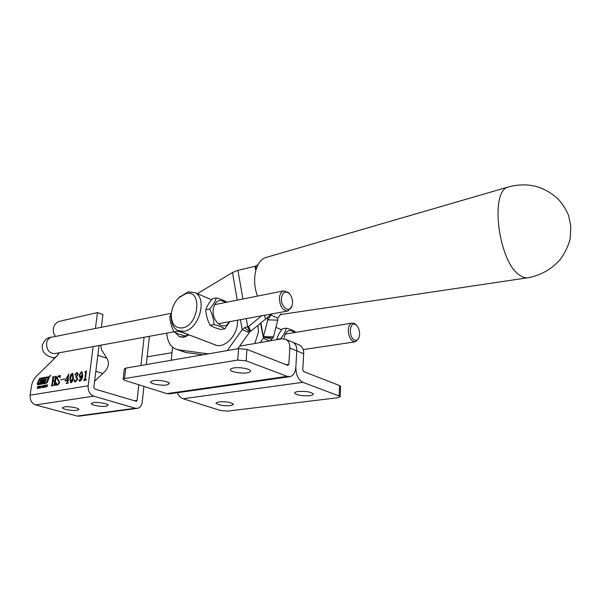 <?xml version="1.0" encoding="UTF-8"?>
<svg xmlns="http://www.w3.org/2000/svg" width="601" height="601" viewBox="0 0 601 601"><rect width="100%" height="100%" fill="white"/><g stroke="black" fill="none" stroke-linecap="round" stroke-linejoin="round"><path stroke-width="0.9" d="M166.672 384.963C161.278 385.902 150.22 383.829 150.573 381.92L153.202 380.606C158.589 379.629 169.782 381.74 169.377 383.626L166.672 384.963M247.034 372.8C241.061 373.83 230.115 371.779 230.393 369.66C230.431 368.894 231.55 368.323 233.759 367.955C239.724 366.888 250.82 368.976 250.497 371.072C250.452 371.861 249.302 372.44 247.034 372.8M246.094 360.848L237.688 360.089L238.605 348.64L246.973 349.399L246.094 360.848L287.15 376.361L290.148 376.609C293.461 375.565 295.361 372.402 295.842 367.106L296.834 350.916C296.962 346.852 295.677 344.005 292.995 342.36L299.846 345.237C302.528 346.875 303.813 349.714 303.7 353.741L302.754 369.825L303.535 371.501L339.595 385.602L340.609 386.481M238.605 348.64L125.744 368.12L124.542 378.547L123.13 379.276L124.888 380.403L166.89 393.625L169.993 393.79L289.374 376.722M246.973 349.399L287.849 365.37L288.826 364.349L286.249 364.747M123.137 379.216L124.332 368.879L125.744 368.12M239.611 346.146L281.816 338.784L286.031 339.437C288.72 341.083 289.99 343.952 289.855 348.039L288.826 364.349M172.54 347.13L171.21 360.269M124.542 378.547L237.688 360.089M230.589 405.637C222.994 405.968 218.118 405.112 215.969 403.076L218.809 401.829C226.449 401.491 231.347 402.339 233.504 404.383L230.589 405.637M309.695 395.691C301.74 396.112 296.714 395.233 294.618 393.077C294.648 392.348 295.842 391.822 298.194 391.491C306.202 391.063 311.258 391.935 313.361 394.098C313.324 394.834 312.099 395.368 309.695 395.691M339.114 396.006L302.904 382.319L183.102 398.733L220.597 410.536L227.463 411.129L337.927 397.719L340.128 396.78L339.114 396.006L339.595 385.602M302.904 382.319C298.231 379.794 295.88 374.724 295.842 367.106L296.834 350.916C296.962 346.852 295.677 344.005 292.995 342.36L286.031 339.437M298.659 344.734L299.846 345.237M183.102 398.733C180.631 397.877 178.707 395.879 177.318 392.738M50.138 375.084L49.68 376.97L50.138 375.084M50.296 375.234L49.725 376.835L50.499 375.332M93.395 402.662L91.36 403.602C90.984 405.149 101.411 407.027 106.054 406.261L108.142 405.314C108.563 403.782 98.031 401.874 93.395 402.662M64.322 406.877L62.481 407.726C62.091 409.198 72.526 411.061 76.973 410.333L78.866 409.476C79.302 408.011 68.762 406.118 64.322 406.877M49.815 376.466L50.199 375.505L49.906 376.504M39.118 379.088L37.277 383.716L37.593 384.76L46.427 383.25L47.359 382.281L49.147 377.781L48.816 376.729L39.846 378.322L39.118 379.088L39.493 379.201L37.675 384.745M44.917 387.299L44.699 386.263L45.894 385.031L45.946 386.052L44.917 387.299M42.355 386.601L42.588 385.729L43.332 385.624L42.566 386.112L43.017 386.683L42.709 387.495L41.897 387.592L41.972 387.074L42.731 387.112L42.28 386.503M38.84 387.69L39.734 386.037L39.486 388.193L38.84 387.69M56.329 376.662L54.916 384.52L55.3 385.233L53.752 385.489L54.856 380.921L52.911 381.259L52.4 384.956L52.775 385.654L51.243 385.91L51.836 385.046L52.858 377.676L52.475 376.977L54.015 376.707L52.963 380.884L54.909 380.553L55.367 377.24L54.984 376.542L56.532 376.264L56.329 376.662M64.675 378.87L60.746 379.907L64.675 378.87M72.308 373.364L72.751 373.401L73.48 377.691C73.314 380.05 72.503 381.718 71.068 382.709L70.64 382.672L69.874 378.314C70.054 375.971 70.865 374.318 72.308 373.364L72.871 373.461M79.88 380.854L82.021 375.895L80.399 377.646L79.805 377.601L79.212 375.077L81.375 371.756L81.991 371.809L82.728 375.625C82.51 378.36 81.548 380.23 79.85 381.237L78.866 380.275L79.422 379.592L79.572 380.809L80.264 380.974L82.405 376.016L82.021 375.895M42.19 345.755C42.123 354.635 48.163 355.807 52.249 357.61L53.962 357.775C55.998 357.295 57.726 355.642 59.153 352.802L56.87 356.1L36.278 376.346C33.709 379.006 32.078 382.439 31.38 386.631L30.14 395.188C29.847 400.131 31.665 403.376 35.587 404.931L77.108 416.057L79.317 416.14L136.938 408.425M143.939 386.398L142.242 401.964C141.716 405.495 140.146 407.628 137.509 408.349L135.315 408.244L93.711 396.142C89.767 394.466 87.919 391.018 88.152 385.797L93.132 346.589M95.431 328.462L97.452 312.58L58.522 321.535C53.992 324.187 52.407 328.184 53.767 333.51L55.472 336.447M85.034 371.989L86.454 370.862L85.417 378.968L86.296 380.035L83.614 380.478L84.809 379.081L85.627 372.718L84.703 372.042L86.364 371.546M78.047 374.393L76.635 376.789L77.687 379.073L75.448 381.973L74.802 381.92L74.103 380.493L74.607 379.629L74.637 381.019L75.41 381.605L77.026 379.081L76.522 377.248L75.688 377.218L77.349 374.671L76.492 372.988L75.23 375.317L74.96 374.641L76.74 372.575L77.349 372.628L78.047 374.393M68.89 380.283L67.936 380.441L67.703 382.198L68.416 383.07L66.087 383.461L67.139 382.296L67.372 380.538L65.028 380.936L68.799 374.017L67.981 380.125L68.89 380.283M57.673 384.587L59.131 382.326L56.817 378.247L58.793 375.745L60.265 375.482L60.092 377.601L58.688 376.128L57.32 378.059L59.619 382.244L57.598 384.963L56.058 385.226L56.133 382.634L57.17 384.542L58.545 384.505M37.239 388.569L37.773 386.39L37.698 387.262L38.276 387.164L38.84 386.21L38.058 388.434L38.171 387.465L37.593 387.562L37.239 388.569M40.207 388.088L39.997 387.059L41.176 385.834L41.236 386.849L40.207 388.088M43.234 387.57L43.768 385.376L43.693 386.248L44.279 386.15L44.85 385.196L44.061 387.427L44.173 386.458L43.588 386.556L43.234 387.57M45.984 386.924L46.585 384.895L46.427 386.774L47.667 384.715L46.825 386.789L45.984 386.924L46.735 386.879M138.808 384.783L137.081 400.424L136.404 401.333L94.612 388.967L93.816 387.487L99.075 345.507M101.351 327.282L102.936 314.608L97.452 312.58M149.401 336.312L146.321 364.567M144.075 337.281L140.95 365.498M94.605 381.244L105.025 371.388C108.39 367.414 109.224 363.417 107.534 359.398L101.404 349.564L100.743 345.199M85.913 379.712L86.319 379.824M84.38 380.155L85.192 379.193L84.809 379.081M85.192 379.193L86.003 372.838L85.627 372.718M86.003 372.838L85.695 372.425M80.083 377.668L79.212 375.077M79.587 375.189L81.759 371.876L81.375 371.756M79.587 381.252L78.866 380.275M79.242 380.388L79.535 379.757M82.187 375.948L82.547 374.874L81.999 372.252M80.511 377.127L81.36 377.06M81.323 372.139L79.813 374.904L80.264 377.097L82.172 374.754L81.736 372.169L81.323 372.139M82.547 374.874L82.172 374.754M80.947 377.24L80.572 377.12M75.087 381.988L74.103 380.493M74.479 380.606L74.855 379.817M75.794 381.718L77.401 379.193L77.026 379.081M77.401 379.193L76.755 377.323M76.117 376.947L77.724 374.784L77.349 374.671M77.724 374.784L77.041 373.093M75.35 375.272L74.96 374.641M75.335 374.754L75.568 373.98M76.365 373.026L76.74 372.575M70.895 382.724L69.874 378.314M70.249 378.427C70.43 376.083 71.241 374.438 72.683 373.476M71.181 382.349L71.797 382.296M72.105 381.928L73.187 377.924L72.631 373.852M72.811 377.811L72.255 373.739L70.542 378.194L70.926 382.311L72.811 377.811L73.187 377.924M71.496 382.439L71.113 382.326M66.516 383.25L66.899 383.183L66.523 383.077M66.899 383.183L67.515 382.409L67.139 382.296M67.515 382.409L67.372 380.538M68.168 375.475L68.754 374.325M68.905 380.14L67.981 380.125M65.381 380.568L67.793 380.335L68.431 375.557L68.056 375.445L65.381 380.568L67.417 380.223L68.056 375.445M67.793 380.335L67.417 380.223M61.174 379.644L64.645 379.051M59.281 383.423L59.131 382.326M59.507 382.439L56.817 378.247M57.193 378.36L57.456 377.458M58.327 376.241L58.793 375.745M60.13 377.112L59.446 376.241M56.449 384.82L56.486 383.588M57.313 384.587L58.057 384.7M54.353 385.196L54.729 384.738L54.345 384.625M54.729 384.738L55.232 381.034L54.856 380.921M51.844 385.617L51.836 385.046M52.212 385.151L53.234 377.789L52.858 377.676M52.858 377.09L53.992 376.895M54.909 380.553L52.963 380.884M55.284 380.658L55.743 377.353L55.367 377.24M55.36 376.647L56.502 376.451M38.456 387.307L37.698 387.262M39.576 387.375L39.463 386.533L39.005 387.375L39.568 387.45M40.297 388.066L39.891 387.885M40.267 387.991L41.086 386.263L40.598 386.345L40.237 387.78M42.288 387.75L41.897 387.592M44.459 386.293L43.693 386.248M45 387.277L44.594 387.097M44.97 387.202L45.699 386.097L45.804 385.466L45.3 385.549L45.022 386.999M49.124 376.85L40.222 378.427L39.493 379.201M37.705 383.844L46.33 382.732L48.538 377.511L39.831 379.028L37.705 383.844M38.103 384.279L46.705 382.845L48.966 377.969L48.576 377.533M46.6 379.081L44.451 379.84L44.895 381.582L43.933 380.568L44.076 379.734L46.698 378.893L45.353 379.479L45.871 380.673L45.052 381.905L41.529 382.514L41.957 381.154L41.056 381.387L40.537 382.687L39.538 382.86L40.733 379.922L41.724 379.742L41.386 380.891L42.19 380.749L42.724 379.569L43.723 379.396L42.761 381.996L44.519 381.47M43.122 382.093L44.895 381.582M43.64 379.584L42.28 380.658M41.356 380.891L42.656 380.764M41.649 379.93L41.108 380.027L39.997 382.777M41.98 382.431L42.386 381.44L42.002 381.169M43.099 379.682L42.724 379.569M41.108 380.027L40.733 379.922M257.506 296.09C251.308 280.149 255.605 260.699 265.642 257.581L267.092 257.16M254.839 343.494L258.438 332.007L257.919 325.359M260.887 322.917L263.448 337.123L273.335 337.379L277.767 320.168L267.798 319.845L263.291 337.289L271.922 338.874L270.337 340.782M273.658 336.921L263.764 336.658M269.556 340.925L263.223 338.325L260.165 342.562M273.335 337.379L271.922 338.874M263.291 337.289L260.503 323.233M277.767 320.168L277.827 318.087L271.006 315.089L267.798 319.845L267.445 317.921M277.827 318.087L280.9 313.827M269.398 314.383L271.006 315.089L271.832 313.932L265.717 318.943L264.275 315.315M214.369 344.561C222.986 349.572 236.734 337.093 237.448 323.293L237.5 320.213M258.024 264.673L255.049 266.318L237.951 270.345L242.894 299.013M250.715 331.279L248.619 326.486L247.672 326.704L249.783 331.497L250.715 331.279L265.717 318.943M248.619 326.486L261.638 315.795M166.808 333.127C167.251 340.88 170.03 346.116 175.154 348.835L178.595 349.857L208.292 353.869M177.235 349.594L185.822 352.486L202.838 354.815M237.711 348.79L249.317 332.616L242.195 329.694L227.253 350.601M237.951 270.345L232.519 272.486L197.346 293.671M246.275 318.605L247.672 326.704L244.675 327.598L249.453 331.594L249.317 332.616M244.675 327.598L242.195 329.694L240.498 319.664M180.06 336.883L183.898 337.326L188.023 335.343M185.957 293.596L178.782 297.735C174.478 302.153 171.991 307.532 171.315 313.88C171.157 323.661 174.816 328.341 182.283 327.928C199.021 325.614 202.695 289.021 185.957 293.596M178.85 297.66L188.158 291.808L195.167 292.732C207.751 298.487 198.796 329.656 183.959 331.346L177.671 330.52C173.276 327.996 171.127 323.24 171.247 316.261M292.529 303.242C292.664 299.298 291.59 296.068 289.306 293.551C285.235 290.591 282.628 292.116 281.486 298.111C280.517 307.141 289.765 313.767 292.033 305.819L292.529 303.242M291.921 306.194L288.059 310.972C282.688 310.785 279.803 306.427 279.405 297.901C279.811 294.062 281.2 291.725 283.582 290.884L288.54 292.589L289.667 293.942M354.545 340.046C356.378 340.759 357.813 340.031 358.865 337.86C360.315 333.142 359.541 328.957 356.536 325.314L355.356 324.487C349.331 321.204 348.437 337.649 354.545 340.046M358.534 338.656L355.514 341.774L353.365 341.518C350.045 339.445 348.362 335.561 348.317 329.859C348.633 326.073 349.88 323.819 352.043 323.098L354.312 323.376L356.641 325.411M229.199 321.723C224.782 331.737 211.695 322.091 213.212 309.628C215.06 300.808 219.162 298.427 225.51 302.483M226.847 302.213C224.489 300.575 220.98 299.148 216.322 297.931C215.323 301.341 213.092 305.03 209.644 309.012C212.296 313.985 213.738 319.184 213.986 324.615C218.877 325.817 222.513 327.214 224.887 328.807L229.807 321.618M224.887 328.807L221.055 329.483C216.277 328.334 212.641 326.944 210.147 325.314C207.51 320.378 206.068 315.202 205.805 309.77C206.864 306.3 209.095 302.611 212.499 298.712L216.322 297.931M210.147 325.314L213.986 324.615M205.805 309.77L209.644 309.012M174.087 331.902L177.693 331.241C182.531 332.391 186.19 333.72 188.661 335.23L185.063 335.869C180.338 334.765 176.679 333.442 174.087 331.902C171.555 327.117 170.136 322.098 169.828 316.855L171.353 313.406M169.828 316.855L171.232 316.577M283.92 338.739C285.633 330.588 289.201 328.522 294.618 332.541M295.437 331.977C293.566 330.527 290.478 329.258 286.189 328.169C285.535 331.444 283.695 334.952 280.652 338.701L276.888 339.31C277.579 335.974 279.427 332.473 282.432 328.8L286.189 328.169M287.15 376.361L166.89 393.625M289.855 348.039L303.7 353.741M88.152 385.797L30.14 395.188M137.081 400.424L134.369 400.807M93.711 396.142L35.587 404.931M135.315 408.244L77.108 416.057M58.447 380.666L58.064 380.553M42.896 386.834L42.521 386.728M37.653 383.821L37.277 383.716M40.222 378.427L39.846 378.322M38.186 384.302L37.81 384.197M46.705 382.845L46.33 382.732M47.261 382.259L46.886 382.153M48.966 377.969L48.591 377.856M45.255 379.321L44.88 379.208M44.451 379.84L44.076 379.734M44.316 380.681L43.933 380.568M44.805 381.823L44.429 381.718M43.167 382.108L42.791 382.003M42.566 380.861L42.19 380.749M41.762 380.996L41.386 380.891M42.386 381.44L42.01 381.327M265.642 257.581L508.138 187.024C527.205 181.915 543.86 185.942 558.119 199.119C563.475 204.625 567.937 213.16 568.726 216.135L570.845 226.194L570.191 238.387C569.012 244.171 565.984 250.872 561.094 258.475C552.597 268.512 541.907 274.882 529.023 277.587C526.303 278.301 523.381 277.624 520.263 275.558C498.883 263.584 489.229 191.516 508.138 187.024L509.738 186.565M255.049 266.318L255.786 270.345M255.665 266.085L256.191 268.978M185.822 352.486L178.595 349.857M232.519 272.486L237.2 300.147M186.16 335.674L182.997 336.981L179.09 336.507L175.289 332.556M174.042 331.805L55.044 353.553C49.432 353.628 46.6 350.188 46.555 343.231C47.133 340.076 48.689 338.1 51.22 337.296L51.866 337.169M340.609 386.405L340.128 396.78M85.492 372.32L85.875 372.44M81.736 372.169L82.112 372.289M76.522 377.248L76.898 377.368M76.92 373.018L77.296 373.138M72.488 373.754L72.864 373.875M59.198 376.166L59.574 376.279M56.847 384.82L57.23 384.933M52.753 377.33L53.136 377.443M55.269 376.887L55.645 377M48.914 377.623L48.538 377.511M43.137 382.108L42.761 381.996M42.363 381.267L41.98 381.154M280.351 314.593L527.197 277.857M178.782 297.735L179.894 296.578M179.466 331.211L216.165 345.252M195.167 292.732L211.605 299.779M275.994 327.38L281.644 329.806M289.306 293.551L288.54 292.589M356.536 325.314L355.687 324.345M358.865 337.86L358.406 338.964M42.213 345.583C44.181 340.234 47.186 337.469 51.22 337.296L171.368 313.294M214.527 304.677L283.582 290.884M52.723 357.76L54.593 358.346M95.844 371.328L102.779 373.514M147.17 356.784L171.976 352.704M285.152 334.096L352.043 323.098M303.22 349.594L355.033 341.841M97.85 355.296L106.828 358.264M218.178 323.736L287.436 311.085M292.033 305.819L291.718 306.878"/></g></svg>
